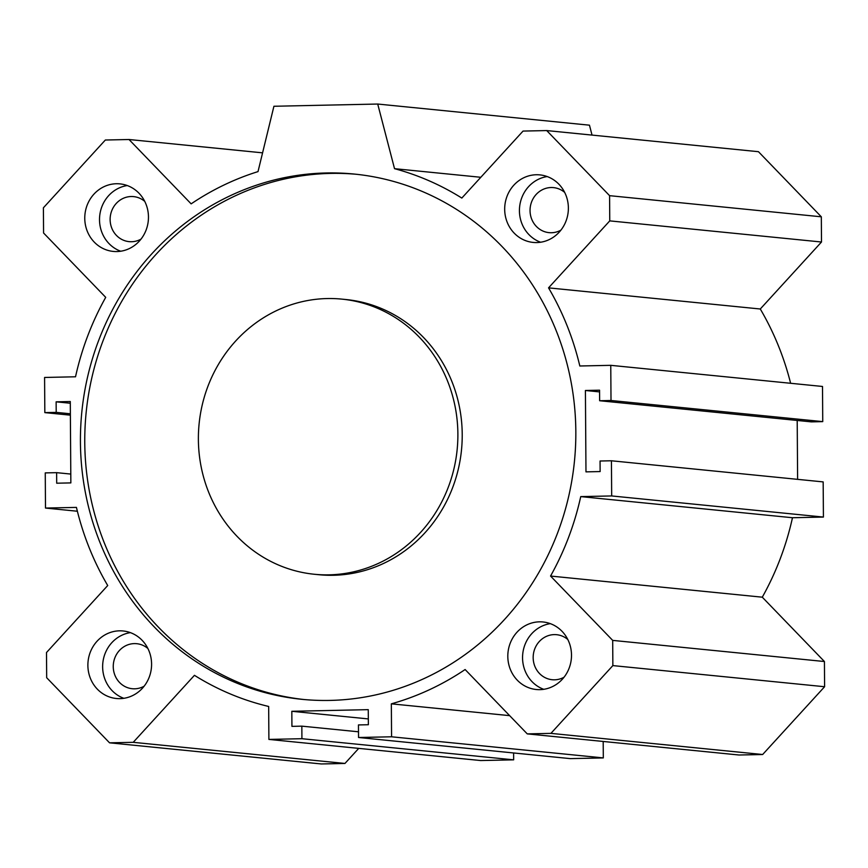 <?xml version="1.0" encoding="UTF-8"?>
<svg xmlns="http://www.w3.org/2000/svg" width="868" height="868" viewBox="0 0 868 868"><rect width="100%" height="100%" fill="white"/><g stroke="black" fill="none" stroke-linecap="round" stroke-linejoin="round"><path stroke-width="1.3" d="M314.4 574.269L318.74 574.703A138.251 129.668 -84.3 0 0 462.221 434.347A138.251 129.668 -84.3 0 0 346.202 299.558L341.862 299.124A138.251 129.668 -84.3 0 0 199.108 423.823A138.251 129.668 -84.3 0 0 314.4 574.269A138.251 129.668 -84.3 0 0 457.881 433.913A138.251 129.668 -84.3 0 0 341.862 299.124M304.093 699.532A263.937 247.543 95.7 0 1 86.149 412.55A263.937 247.543 95.7 0 1 356.509 174.294M575.831 431.396A263.937 247.543 95.7 0 1 301.923 699.326A263.937 247.543 95.7 0 1 81.809 412.116A263.937 247.543 95.7 0 1 354.339 174.067A263.937 247.543 95.7 0 1 575.831 431.396M394.528 168.674L377.721 104.041L273.919 106.265L258.013 171.604A276.501 259.337 -84.3 0 0 191.144 203.861L129.006 139.509L105.343 140.019L43.4 207.799L43.574 233.004L105.712 297.344A276.501 259.337 -84.3 0 0 75.527 376.788L44.583 377.461L44.832 412.615L56.203 412.376L56.127 401.83L70.286 401.526L70.85 482.901L56.702 483.205L56.626 472.659L45.255 472.897L45.494 508.062L76.438 507.4A276.501 259.337 -84.3 0 0 107.719 585.531L46.503 652.519L46.677 677.724L109.552 742.824L133.216 742.324L194.443 675.326A276.501 259.337 -84.3 0 0 268.668 706.465L268.896 739.417L301.923 738.701L301.836 726.147L291.93 726.364L291.822 711.293L368.26 709.655L368.368 724.726L358.451 724.932L358.549 737.496L391.576 736.791L391.338 703.84A276.501 259.337 -84.3 0 0 465.118 669.532L527.256 733.883L550.92 733.373L612.862 665.593L612.689 640.389L550.551 576.048A276.501 259.337 -84.3 0 0 580.735 496.604L611.68 495.943L611.43 460.778L600.059 461.016L600.135 471.563L585.976 471.866L585.412 390.491L599.56 390.188L599.636 400.734L611.007 400.495L610.768 365.33L579.824 365.992A276.501 259.337 -84.3 0 0 548.543 287.861L609.759 220.873L609.586 195.669L546.71 130.569L523.046 131.079L461.819 198.067A276.501 259.337 -84.3 0 0 394.528 168.674L480.807 177.289M151.585 664.053A33.939 31.823 95.7 0 1 116.366 698.501A33.939 31.823 95.7 0 1 88.059 661.568A33.939 31.823 95.7 0 1 123.104 630.971A33.939 31.823 95.7 0 1 151.585 664.053M568.377 207.973A33.939 31.823 95.7 0 1 533.158 242.422A33.939 31.823 95.7 0 1 504.861 205.499A33.939 31.823 95.7 0 1 539.896 174.891A33.939 31.823 95.7 0 1 568.377 207.973M148.461 216.967A33.939 31.823 95.7 0 1 113.241 251.416A33.939 31.823 95.7 0 1 84.945 214.494A33.939 31.823 95.7 0 1 119.979 183.886A33.939 31.823 95.7 0 1 148.461 216.967M571.502 655.058A33.939 31.823 95.7 0 1 536.283 689.507A33.939 31.823 95.7 0 1 507.986 652.584A33.939 31.823 95.7 0 1 543.021 621.976A33.939 31.823 95.7 0 1 571.502 655.058M543.748 689.311A33.939 31.823 95.7 0 1 522.731 654.049A33.939 31.823 95.7 0 1 550.301 623.636M567.791 639.488A22.622 21.223 -84.3 0 0 556.648 634.703A22.622 21.223 -84.3 0 0 533.288 655.101A22.622 21.223 -84.3 0 0 552.156 679.72A22.622 21.223 -84.3 0 0 564.026 677.235M120.706 251.232A33.939 31.823 95.7 0 1 99.69 215.969A33.939 31.823 95.7 0 1 127.26 185.546M144.761 201.398A22.622 21.223 -84.3 0 0 133.607 196.613A22.622 21.223 -84.3 0 0 110.127 219.582A22.622 21.223 -84.3 0 0 129.115 241.64A22.622 21.223 -84.3 0 0 140.985 239.145M540.623 242.237A33.939 31.823 95.7 0 1 519.606 206.975A33.939 31.823 95.7 0 1 547.187 176.562M564.677 192.403A22.622 21.223 -84.3 0 0 553.524 187.618A22.622 21.223 -84.3 0 0 530.164 208.027A22.622 21.223 -84.3 0 0 549.032 232.646A22.622 21.223 -84.3 0 0 560.912 230.15M123.831 698.306A33.939 31.823 95.7 0 1 102.815 663.043A33.939 31.823 95.7 0 1 130.384 632.631M147.875 648.483A22.622 21.223 -84.3 0 0 136.732 643.698A22.622 21.223 -84.3 0 0 113.252 666.657A22.622 21.223 -84.3 0 0 132.24 688.715A22.622 21.223 -84.3 0 0 144.11 686.23M592.03 135.093L589.459 125.176L377.721 104.041M56.626 472.659L70.796 474.069M45.494 508.062L77.382 511.241M109.552 742.824L321.29 763.959L344.954 763.449L133.216 742.324M358.734 748.379L344.954 763.449M268.896 739.417L480.633 760.542L513.661 759.836L301.923 738.701M513.617 752.968L513.661 759.836M301.836 726.147L358.506 731.8M291.822 711.293L368.325 718.921M56.127 401.83L70.297 403.24M56.203 412.376L70.373 413.786M44.832 412.615L70.384 415.164M129.006 139.509L262.581 152.844M611.43 460.778L823.168 481.903L823.417 517.068L611.68 495.943M580.735 496.604L792.473 517.729L823.417 517.068M550.551 576.048L762.288 597.184A276.501 259.337 -84.3 0 0 792.473 517.729M612.689 640.389L824.426 661.524L762.288 597.184M612.862 665.593L824.6 686.729L824.426 661.524M550.92 733.373L762.657 754.509L824.6 686.729M527.256 733.883L738.994 755.008L762.657 754.509M391.338 703.84L509.646 715.644M391.576 736.791L603.314 757.916L603.195 741.456M358.549 737.496L570.287 758.621L603.314 757.916M797.204 420.459L797.616 479.353M585.412 390.491L599.571 391.902M599.636 400.734L811.374 421.87L822.745 421.62L611.007 400.495M610.768 365.33L822.506 386.466L822.745 421.62M548.543 287.861L760.281 308.997A276.501 259.337 95.7 0 1 790.618 383.276M609.759 220.873L821.497 242.009L760.281 308.997M609.586 195.669L821.323 216.805L821.497 242.009M546.71 130.569L758.448 151.694L821.323 216.805"/></g></svg>
